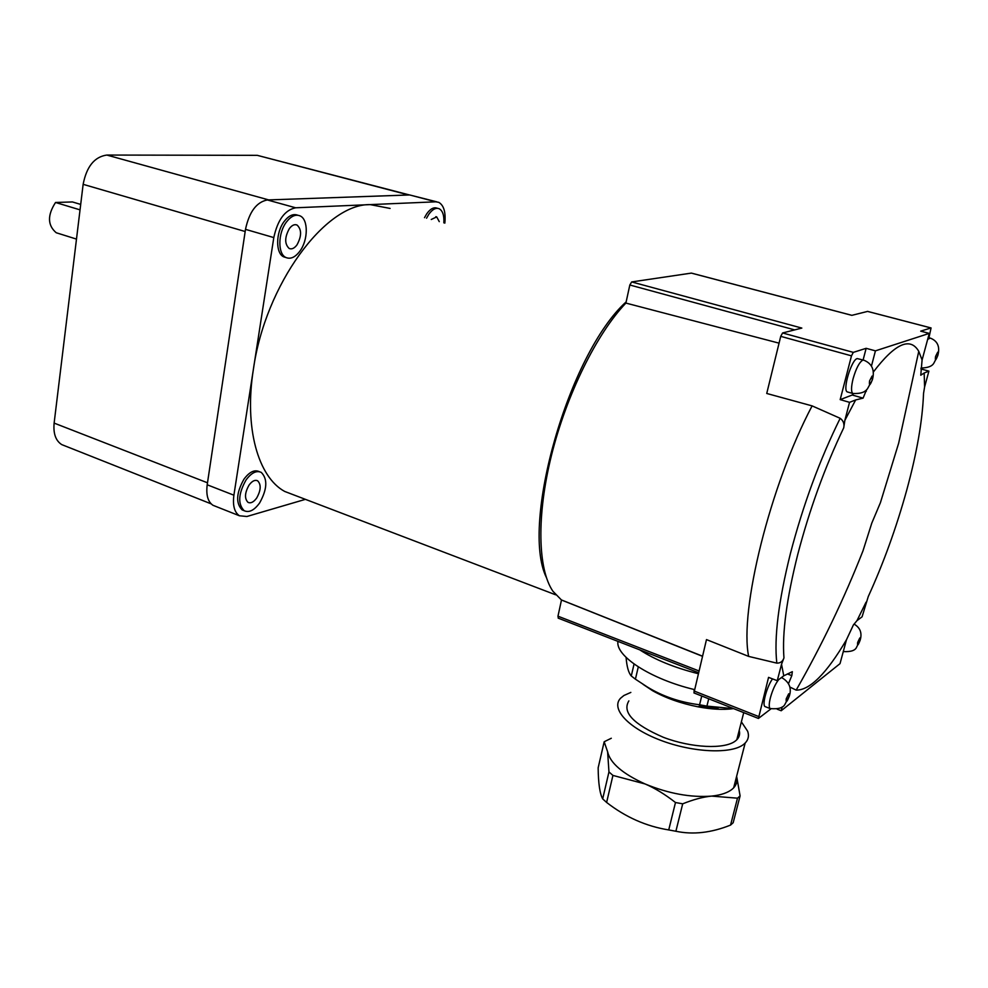 <?xml version="1.0" encoding="UTF-8"?>
<svg xmlns="http://www.w3.org/2000/svg" width="988" height="988" viewBox="0 0 988 988"><rect width="100%" height="100%" fill="white"/><g stroke="black" fill="none" stroke-linecap="round" stroke-linejoin="round"><path stroke-width="1.48" d="M80.04 209.864L55.538 202.478L72.433 201.947L80.695 204.417M58.304 233.403L56.23 232.748C47.51 225.326 47.288 215.236 55.538 202.478M409.415 194.957L257.275 155.338L106.828 155.054C94.478 156.808 86.586 166.564 83.14 184.336L54.13 423.099C53.167 433.596 55.711 440.759 61.762 444.612L64.64 445.761M106.828 155.054L268.674 199.909L408.649 194.982L257.275 155.338M54.13 423.099L207.492 482.799L245.172 231.513L83.14 184.336M390.087 208.431L370.191 204.615L435.856 201.811L438.796 202.367C443.847 205.319 445.86 212.235 444.835 223.127M424.507 217.669L426.767 213.754C430.36 208.789 433.818 206.937 437.153 208.209L437.635 208.332M426.544 218.212L428.804 214.297C432.398 209.333 435.856 207.48 439.178 208.74C442.698 210.716 444.254 215.433 443.859 222.868M431.262 219.484L436.708 216.903L439.265 221.633M305.416 499.348L246.914 516.489L239.442 515.785C234.415 512.352 232.563 505.486 233.897 495.198L253.397 369.253C244.024 428.063 258.201 477.105 284.692 491.444L297.079 496.174M243.962 510.611L242.134 509.894C235.638 503.225 236.231 493.012 243.937 479.229C249.322 471.98 254.41 469.448 259.202 471.609L259.399 471.696M246.012 480.02C251.397 472.77 256.472 470.226 261.264 472.4C267.797 479.032 267.242 489.221 259.622 502.954C254.237 510.339 249.1 512.92 244.184 510.71C237.7 504.041 238.306 493.815 246.012 480.02M256.682 498.014C253.657 502.151 250.779 503.596 248.025 502.361C244.382 498.619 244.715 492.864 249.038 485.12C252.064 481.02 254.929 479.588 257.633 480.81C261.301 484.552 260.98 490.283 256.682 498.014M436.733 201.824L409.674 194.957L267.365 199.959C256.522 202.058 249.235 211.864 245.493 229.352L207.196 484.787C205.949 495 207.875 501.83 213 505.3L215.458 506.276M295.634 207.789L370.191 204.615C325.385 203.442 265.216 284.569 253.397 369.253L273.8 237.577C277.64 219.916 284.915 209.987 295.634 207.789L267.365 199.959M286.038 257.559L283.791 256.88C275.479 253.496 275.627 232.464 284.223 221.411C288.792 215.532 293.312 213.482 297.783 215.236M286.421 222.041C291.028 216.113 295.573 214.063 300.043 215.878C308.491 219.324 308.244 240.208 299.809 251.248C295.19 257.312 290.571 259.412 285.977 257.522C277.665 254.138 277.838 233.106 286.421 222.041M296.931 244.962C294.325 248.359 291.744 249.532 289.175 248.482C284.495 243.987 284.569 237.342 289.398 228.537C291.991 225.178 294.548 224.029 297.092 225.054C301.785 229.549 301.723 236.181 296.931 244.962M920.89 368.932L928.905 371.13L924.163 372.995L924.595 386.963L923.533 393.483C922.508 420.579 916.901 452.813 906.725 490.172C896.4 527.506 883.593 562.95 868.267 596.542L862.079 616.808L856.979 620.649L866.044 602.211M782.2 706.939L781.199 710.755L840.022 663.64L846.469 639.767L853.41 624.922L856.979 620.649M846.469 639.767C826.573 673.544 809.802 690.328 796.18 690.118L789.931 687.08M770.949 708.853L758.426 718.449L768.553 677.373L777.26 680.695L783.768 675.804L792.339 671.679L791.82 675.631L788.597 683.424M783.768 675.804L781.533 664.257L783.953 657.885C782.027 633.222 786.646 598.703 797.785 554.305C809.592 509.265 824.906 467.114 843.715 427.829L844.851 420.394L855.657 399.942L849.544 402.338L840.183 399.634L851.483 355.841L853.311 352.37L866.143 348.319L863.104 360.003M854.101 624.107C860.35 627.788 862.339 633.259 860.054 640.52L856.732 646.881C855.497 650.437 851.014 651.994 843.283 651.574L843.147 652.055M781.199 710.755L777.186 709.186M694.255 689.538C650.512 679.089 615.252 655.921 617.957 641.373M733.751 708.68L706.914 706.111L708.729 698.775M701.739 696.009L699.578 704.777C679.905 702.283 662.417 696.318 647.14 686.87L635.42 679.176L638.285 666.9M634.061 664.035L631.283 675.977C628.553 672.877 626.812 666.678 626.083 657.403M635.42 679.176L631.283 675.977M706.914 706.111L699.578 704.777M698.133 673.668C674.409 667.678 654.958 659.749 639.779 649.869M732.516 708.754C722.734 709.952 711.236 709.298 698.01 706.828C680.695 703.382 665.529 697.997 652.537 690.686L643.102 684.375M718.029 708.248L699.418 706.185M739.209 730.342C740.197 733.936 739.407 737.073 736.813 739.74L735.615 740.815C725.031 749.559 691.328 748.04 663.356 737.295C633.456 724.352 621.958 712.225 628.862 700.9M741.383 721.858L747.657 731.231C749.225 735.764 748.385 739.703 745.162 743.05L743.902 744.186C731.849 754.35 692.847 752.658 660.453 740.222C627.923 727.897 610.572 708.594 620.575 698.22L623.897 695.503L630.838 692.415M736.616 776.321C737.69 780.681 736.702 784.509 733.676 787.807L732.404 789.004C727.971 792.734 721.03 795.105 711.595 796.106L737.493 798.181L730.552 825.091C711.249 832.835 693.033 834.885 675.891 831.254L682.696 803.824L675.483 802.515L668.728 829.932C646.226 826.326 625.528 817.162 606.62 802.441L612.931 775.419L608.954 771.937L602.68 798.884C599.827 793.71 598.32 783.361 598.16 767.824L604.174 741.753L611.3 738.258M730.552 825.091L733.17 822.732L740.098 795.908L737.493 798.181M740.098 795.908L736.628 776.272M604.174 741.753L607.62 751.806L608.954 771.937M606.62 802.441L602.68 798.884M612.931 775.419L645.065 783.953C654.883 788.152 665.023 794.34 675.483 802.515M675.891 831.254L668.728 829.932M682.696 803.824C693.378 799.527 703.011 796.946 711.595 796.106C690.773 797.687 668.592 793.623 645.065 783.953C622.601 773.728 610.115 763.008 607.62 751.806M765.614 706.803L764.959 706.544C761.909 704.815 766.96 686.302 772.53 678.892M777.26 680.695L781.533 664.257M866.575 389.667L863.08 398.139L855.657 399.942M873.182 372.229C894.943 343.565 910.133 336.599 918.766 351.32L922.088 360.003L929.276 333.401L920.693 331.141L931.067 327.942L928.955 337.735M924.163 372.995L920.767 375.23L922.088 360.003M843.715 427.829C844.518 423.815 843.332 420.641 840.171 418.307L812.111 405.883L766.737 393.471L780.73 336.352L851.483 355.841M853.496 393.718L852.236 395.015L840.183 399.634M848.013 392.125L847.161 391.878C842.455 389.605 851.471 359.62 857.201 358.582L863.216 360.04M866.143 348.319L875.43 350.851L871.49 365.918M844.851 420.394L849.544 402.338M875.43 350.851L929.276 333.401M930.955 327.917L867.625 311.405L851.829 315.345L691.353 273.108L631.678 281.938L629.825 285.001L625.898 303.081L779.063 343.157M631.678 281.938L801.836 328.078L782.595 332.968L780.73 336.352M928.905 371.13L924.595 386.963M758.426 718.449L693.934 692.921L706.482 639.594L748.657 656.403L776.827 663.133C780.421 663.183 782.792 661.429 783.953 657.885M748.657 656.403C739.209 610.955 769.961 485.54 812.111 405.883M702.394 656.267L561.48 600.012L552.897 591.232C537.88 569.31 536.385 516.106 551.477 455.332C566.544 394.62 596.789 333.487 625.898 303.081M561.48 600.012L557.973 616.191L558.331 618.192M546.315 577.375C520.33 524.072 568.705 353.605 626.17 301.859M409.674 194.957L435.856 201.811M245.493 229.352L273.8 237.577M207.196 484.787L233.897 495.198M787.35 673.94L791.82 675.631M857.658 642.422L859.795 637.964L860.005 640.557C857.992 645.695 857.214 646.313 857.658 642.422M781.298 677.657L782.187 677.892C789.535 682.35 791.87 688.537 789.214 696.454L785.225 703.74C783.657 707.754 778.618 709.359 770.097 708.557C768.862 707.21 768.96 703.58 770.418 697.676C772.567 689.982 775.308 683.98 778.643 679.658M786.213 698.825L788.708 693.786L789.14 696.515C786.856 702.27 785.892 703.048 786.213 698.825M770.813 708.816L764.959 706.544M776.827 663.133C773.962 637.939 778.495 601.396 790.412 553.515C803.133 504.843 819.719 459.778 840.171 418.307M852.236 395.015L863.08 398.139M865.241 390.878L866.365 391.199M862.808 360.126L864.08 360.274C872.206 363.745 874.96 370.278 872.355 379.886L867.785 388.222C865.587 392.15 860.573 393.903 852.73 393.471C851.039 391.656 851.15 386.777 853.064 378.836C856.053 368.462 859.301 362.226 862.808 360.126M869.564 380.923L872.071 376.07L872.28 379.911C869.909 385.839 869.008 386.172 869.564 380.923M853.669 393.706L847.161 391.878M927.658 339.415L930.264 338.081C937.686 340.996 940.193 346.837 937.785 355.618L934.018 362.843C932.363 366.178 928.041 367.894 921.014 368.018M935.574 356.446L937.723 352.148L937.736 355.643C935.648 360.904 934.932 361.163 935.574 356.446M867.452 311.381L930.906 327.93M782.595 332.968L853.311 352.37M693.909 690.933L758.475 716.461M698.812 670.877L557.973 616.191M794.685 329.893L629.825 285.001M56.23 232.748L76.484 239.096M211.136 503.855L61.762 444.612M435.832 216.681L436.708 216.903M242.134 509.894L244.184 510.71M256.596 480.415L257.633 480.81M283.791 256.88L285.977 257.522M295.77 224.684L297.092 225.054M239.442 515.785L213 505.3M796.18 690.118C821.794 645.3 844.061 598.876 862.981 550.859L871.787 523.134L880.432 502.645L898.697 443.056L918.766 351.32M698.01 706.828L701.616 705.173M652.537 690.686L647.14 686.87M736.813 739.74L743.729 712.632M733.676 787.807L745.162 743.05M928.164 337.526L929.659 337.921M561.32 599.901L702.431 656.143M558.171 618.13L698.38 672.655M691.588 273.145L851.878 315.333M284.692 491.444L555.626 594.801"/></g></svg>
